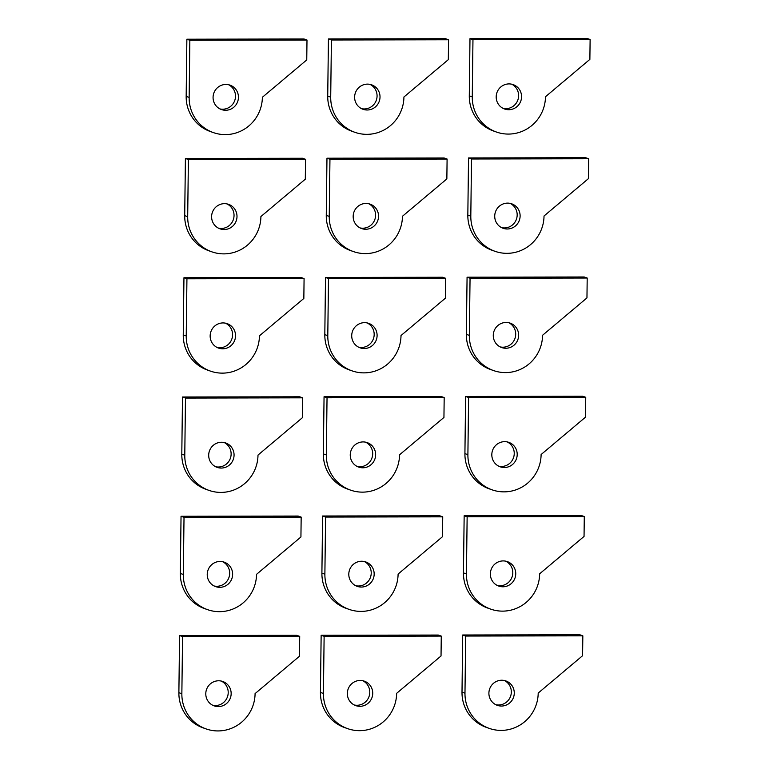 <?xml version="1.0" encoding="UTF-8"?>
<svg xmlns="http://www.w3.org/2000/svg" width="769" height="769" viewBox="0 0 769 769"><rect width="100%" height="100%" fill="white"/><g stroke="black" fill="none" stroke-linecap="round" stroke-linejoin="round"><path stroke-width="1.15" d="M220.001 108.938A12.948 12.66 109.4 0 0 228.537 84.696M225.596 110.265A12.948 12.66 -70.6 0 1 213.82 93.136A12.948 12.66 -70.6 0 1 238.246 99.461A12.948 12.66 -70.6 0 1 225.596 110.265M262.373 97.269A37.364 36.518 -70.6 0 1 213.349 132.585A37.364 36.518 -70.6 0 1 189.145 97.413L189.847 40.267L306.994 40.036L306.754 59.915L262.373 97.269M213.349 132.585L210.37 131.537A37.364 36.518 -70.6 0 1 186.165 96.365L186.867 39.219L304.024 38.988L306.994 40.036M189.847 40.267L186.867 39.219M218.54 228.201A12.948 12.66 109.4 0 0 227.076 203.958M224.144 229.527A12.948 12.66 -70.6 0 1 212.359 212.398A12.948 12.66 -70.6 0 1 236.794 218.723A12.948 12.66 -70.6 0 1 224.144 229.527M260.912 216.541A37.364 36.518 -70.6 0 1 211.888 251.848A37.364 36.518 -70.6 0 1 187.694 216.675L188.386 159.529L305.543 159.308L305.303 179.187L260.912 216.541M211.888 251.848L208.908 250.8A37.364 36.518 -70.6 0 1 184.714 215.628L185.406 158.481L302.563 158.26L305.543 159.308M188.386 159.529L185.406 158.481M217.089 347.473A12.948 12.66 109.4 0 0 225.625 323.23M222.683 348.79A12.948 12.66 -70.6 0 1 210.898 331.67A12.948 12.66 -70.6 0 1 235.333 337.995A12.948 12.66 -70.6 0 1 222.683 348.79M259.451 335.803A37.364 36.518 -70.6 0 1 210.437 371.11A37.364 36.518 -70.6 0 1 186.233 335.938L186.934 278.791L304.082 278.57L303.842 298.449L259.451 335.803M210.437 371.11L207.457 370.062A37.364 36.518 -70.6 0 1 183.253 334.89L183.954 277.744L301.102 277.522L304.082 278.57M186.934 278.791L183.954 277.744M215.628 466.735A12.948 12.66 109.4 0 0 224.163 442.492M221.232 468.061A12.948 12.66 -70.6 0 1 209.447 450.932A12.948 12.66 -70.6 0 1 233.872 457.257A12.948 12.66 -70.6 0 1 221.232 468.061M258 455.065A37.364 36.518 -70.6 0 1 208.976 490.382A37.364 36.518 -70.6 0 1 184.781 455.21L185.473 398.063L302.63 397.833L302.38 417.711L258 455.065M208.976 490.382L205.996 489.334A37.364 36.518 -70.6 0 1 181.801 454.162L182.493 397.006L299.65 396.785L302.63 397.833M185.473 398.063L182.493 397.006M214.176 585.997A12.948 12.66 109.4 0 0 222.712 561.755M219.771 587.324A12.948 12.66 -70.6 0 1 207.986 570.194A12.948 12.66 -70.6 0 1 232.421 576.519A12.948 12.66 -70.6 0 1 219.771 587.324M256.538 574.337A37.364 36.518 -70.6 0 1 207.524 609.644A37.364 36.518 -70.6 0 1 183.32 574.472L184.022 517.326L301.169 517.104L300.929 536.983L256.538 574.337M207.524 609.644L204.544 608.596A37.364 36.518 -70.6 0 1 180.34 573.424L181.042 516.278L298.189 516.057L301.169 517.104M184.022 517.326L181.042 516.278M212.715 705.269A12.948 12.66 109.4 0 0 221.251 681.026M218.319 706.586A12.948 12.66 -70.6 0 1 206.534 689.466A12.948 12.66 -70.6 0 1 230.96 695.791A12.948 12.66 -70.6 0 1 218.319 706.586M255.087 693.6A37.364 36.518 -70.6 0 1 206.063 728.906A37.364 36.518 -70.6 0 1 181.859 693.734L182.561 636.588L299.708 636.367L299.468 656.245L255.087 693.6M206.063 728.906L203.083 727.859A37.364 36.518 -70.6 0 1 178.879 692.686L179.581 635.54L296.738 635.319L299.708 636.367M182.561 636.588L179.581 635.54M361.555 108.669A12.948 12.66 109.4 0 0 370.1 84.427M367.159 109.996A12.948 12.66 -70.6 0 1 355.374 92.866A12.948 12.66 -70.6 0 1 379.809 99.191A12.948 12.66 -70.6 0 1 367.159 109.996M403.927 97A37.364 36.518 -70.6 0 1 354.903 132.316A37.364 36.518 -70.6 0 1 330.708 97.144L331.41 39.998L448.558 39.767L448.317 59.646L403.927 97M354.903 132.316L351.933 131.268A37.364 36.518 -70.6 0 1 327.729 96.096L328.43 38.94L445.578 38.719L448.558 39.767M331.41 39.998L328.43 38.94M360.103 227.932A12.948 12.66 109.4 0 0 368.639 203.689M365.698 229.258A12.948 12.66 -70.6 0 1 353.923 212.129A12.948 12.66 -70.6 0 1 378.348 218.454A12.948 12.66 -70.6 0 1 365.698 229.258M402.466 216.262A37.364 36.518 -70.6 0 1 353.452 251.578A37.364 36.518 -70.6 0 1 329.247 216.406L329.949 159.26L447.097 159.039L446.856 178.908L402.466 216.262M353.452 251.578L350.472 250.531A37.364 36.518 -70.6 0 1 326.267 215.358L326.969 158.212L444.117 157.981L447.097 159.039M329.949 159.26L326.969 158.212M358.642 347.204A12.948 12.66 109.4 0 0 367.178 322.951M364.246 348.52A12.948 12.66 -70.6 0 1 352.462 331.401A12.948 12.66 -70.6 0 1 376.897 337.726A12.948 12.66 -70.6 0 1 364.246 348.52M401.014 335.534A37.364 36.518 -70.6 0 1 351.991 370.841A37.364 36.518 -70.6 0 1 327.796 335.668L328.488 278.522L445.645 278.301L445.405 298.18L401.014 335.534M351.991 370.841L349.011 369.793A37.364 36.518 -70.6 0 1 324.816 334.621L325.508 277.474L442.665 277.253L445.645 278.301M328.488 278.522L325.508 277.474M357.191 466.466A12.948 12.66 109.4 0 0 365.727 442.223M362.785 467.792A12.948 12.66 -70.6 0 1 351 450.663A12.948 12.66 -70.6 0 1 375.435 456.988A12.948 12.66 -70.6 0 1 362.785 467.792M399.553 454.796A37.364 36.518 -70.6 0 1 350.539 490.113A37.364 36.518 -70.6 0 1 326.335 454.94L327.036 397.784L444.184 397.563L443.944 417.442L399.553 454.796M350.539 490.113L347.559 489.055A37.364 36.518 -70.6 0 1 323.355 453.893L324.057 396.737L441.204 396.516L444.184 397.563M327.036 397.784L324.057 396.737M355.73 585.728A12.948 12.66 109.4 0 0 364.266 561.485M361.334 587.055A12.948 12.66 -70.6 0 1 349.549 569.925A12.948 12.66 -70.6 0 1 373.974 576.25A12.948 12.66 -70.6 0 1 361.334 587.055M398.102 574.059A37.364 36.518 -70.6 0 1 349.078 609.375A37.364 36.518 -70.6 0 1 324.883 574.203L325.575 517.056L442.733 516.835L442.483 536.704L398.102 574.059M349.078 609.375L346.098 608.327A37.364 36.518 -70.6 0 1 321.903 573.155L322.596 516.009L439.753 515.778L442.733 516.835M325.575 517.056L322.596 516.009M354.269 704.99A12.948 12.66 109.4 0 0 362.814 680.748M359.873 706.317A12.948 12.66 -70.6 0 1 348.088 689.197A12.948 12.66 -70.6 0 1 372.523 695.522A12.948 12.66 -70.6 0 1 359.873 706.317M396.641 693.33A37.364 36.518 -70.6 0 1 347.617 728.637A37.364 36.518 -70.6 0 1 323.422 693.465L324.124 636.319L441.271 636.098L441.031 655.976L396.641 693.33M347.617 728.637L344.647 727.589A37.364 36.518 -70.6 0 1 320.442 692.417L321.144 635.271L438.292 635.05L441.271 636.098M324.124 636.319L321.144 635.271M503.118 108.4A12.948 12.66 109.4 0 0 511.654 84.157M508.722 109.717A12.948 12.66 -70.6 0 1 496.937 92.597A12.948 12.66 -70.6 0 1 521.363 98.922A12.948 12.66 -70.6 0 1 508.722 109.717M545.49 96.731A37.364 36.518 -70.6 0 1 496.466 132.047A37.364 36.518 -70.6 0 1 472.262 96.875L472.964 39.719L590.121 39.498L589.871 59.376L545.49 96.731M496.466 132.047L493.487 130.99A37.364 36.518 -70.6 0 1 469.292 95.817L469.984 38.671L587.141 38.45L590.121 39.498M472.964 39.719L469.984 38.671M501.657 227.662A12.948 12.66 109.4 0 0 510.203 203.42M507.261 228.989A12.948 12.66 -70.6 0 1 495.476 211.86A12.948 12.66 -70.6 0 1 519.911 218.185A12.948 12.66 -70.6 0 1 507.261 228.989M544.029 215.993A37.364 36.518 -70.6 0 1 495.005 251.309A37.364 36.518 -70.6 0 1 470.811 216.137L471.503 158.991L588.66 158.76L588.42 178.639L544.029 215.993M495.005 251.309L492.035 250.261A37.364 36.518 -70.6 0 1 467.831 215.089L468.532 157.943L585.68 157.712L588.66 158.76M471.503 158.991L468.532 157.943M500.206 346.925A12.948 12.66 109.4 0 0 508.742 322.682M505.8 348.251A12.948 12.66 -70.6 0 1 494.025 331.131A12.948 12.66 -70.6 0 1 518.45 337.447A12.948 12.66 -70.6 0 1 505.8 348.251M542.568 335.265A37.364 36.518 -70.6 0 1 493.554 370.571A37.364 36.518 -70.6 0 1 469.35 335.399L470.051 278.253L587.199 278.032L586.958 297.911L542.568 335.265M493.554 370.571L490.574 369.524A37.364 36.518 -70.6 0 1 466.37 334.352L467.071 277.205L584.219 276.984L587.199 278.032M470.051 278.253L467.071 277.205M498.745 466.197A12.948 12.66 109.4 0 0 507.28 441.954M504.349 467.514A12.948 12.66 -70.6 0 1 492.564 450.394A12.948 12.66 -70.6 0 1 516.999 456.719A12.948 12.66 -70.6 0 1 504.349 467.514M541.116 454.527A37.364 36.518 -70.6 0 1 492.093 489.834A37.364 36.518 -70.6 0 1 467.898 454.671L468.59 397.515L585.747 397.294L585.497 417.173L541.116 454.527M492.093 489.834L489.113 488.786A37.364 36.518 -70.6 0 1 464.918 453.614L465.61 396.468L582.767 396.246L585.747 397.294M468.59 397.515L465.61 396.468M497.293 585.459A12.948 12.66 109.4 0 0 505.829 561.216M502.888 586.785A12.948 12.66 -70.6 0 1 491.103 569.656A12.948 12.66 -70.6 0 1 515.538 575.981A12.948 12.66 -70.6 0 1 502.888 586.785M539.655 573.789A37.364 36.518 -70.6 0 1 490.641 609.106A37.364 36.518 -70.6 0 1 466.437 573.934L467.139 516.787L584.286 516.557L584.046 536.435L539.655 573.789M490.641 609.106L487.661 608.058A37.364 36.518 -70.6 0 1 463.457 572.886L464.159 515.739L581.306 515.509L584.286 516.557M467.139 516.787L464.159 515.739M495.832 704.721A12.948 12.66 109.4 0 0 504.368 680.478M501.436 706.048A12.948 12.66 -70.6 0 1 489.651 688.918A12.948 12.66 -70.6 0 1 514.077 695.243A12.948 12.66 -70.6 0 1 501.436 706.048M538.204 693.061A37.364 36.518 -70.6 0 1 489.18 728.368A37.364 36.518 -70.6 0 1 464.976 693.196L465.678 636.05L582.835 635.828L582.585 655.707L538.204 693.061M489.18 728.368L486.2 727.32A37.364 36.518 -70.6 0 1 462.006 692.148L462.698 635.002L579.855 634.781L582.835 635.828M465.678 636.05L462.698 635.002M189.145 97.413L186.165 96.365M187.694 216.675L184.714 215.628M186.233 335.938L183.253 334.89M184.781 455.21L181.801 454.162M183.32 574.472L180.34 573.424M181.859 693.734L178.879 692.686M330.708 97.144L327.729 96.096M329.247 216.406L326.267 215.358M327.796 335.668L324.816 334.621M326.335 454.94L323.355 453.893M324.883 574.203L321.903 573.155M323.422 693.465L320.442 692.417M472.262 96.875L469.292 95.817M470.811 216.137L467.831 215.089M469.35 335.399L466.37 334.352M467.898 454.671L464.918 453.614M466.437 573.934L463.457 572.886M464.976 693.196L462.006 692.148"/></g></svg>
